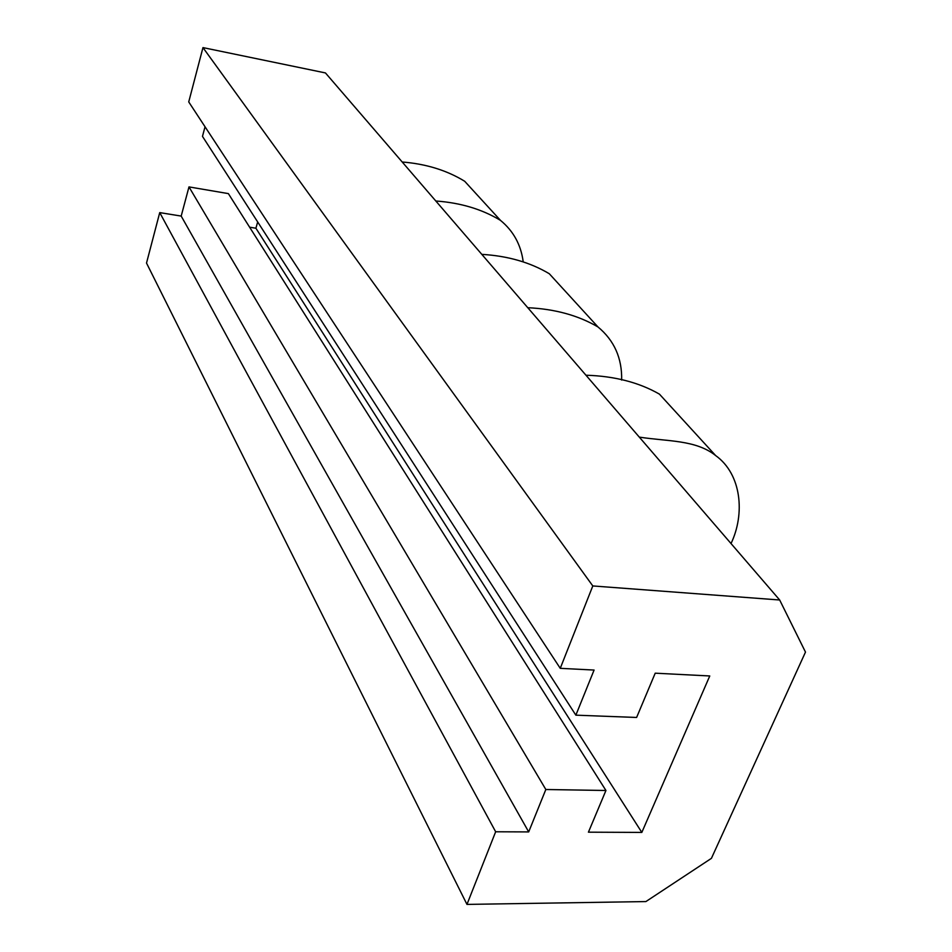 <?xml version="1.0" encoding="UTF-8"?>
<svg xmlns="http://www.w3.org/2000/svg" width="952" height="952" viewBox="0 0 952 952"><rect width="100%" height="100%" fill="white"/><g stroke="black" fill="none" stroke-linecap="round" stroke-linejoin="round"><path stroke-width="1.43" d="M249.626 227.195L255.898 228.218L641.827 832.417L709.764 675.968L655.214 673.183L636.614 717.463L575.853 715.166L594.084 670.053L560.252 668.328L592.798 585.944L202.966 47.6L188.734 101.924L560.252 668.328M205.037 126.783L202.478 136.386L575.853 715.166M641.827 832.417L588.431 832.179L605.936 790.493L545.829 789.505L188.984 186.901L181.189 216.08L528.693 831.917L545.829 789.505M188.984 186.901L228.373 193.613L605.936 790.493M495.659 831.774L159.734 212.605L146.513 263.061L466.968 904.4L495.659 831.774L528.693 831.917M159.734 212.605L181.189 216.08M466.968 904.4L645.896 901.568L711.418 858.347L805.487 652.096L779.676 599.998L592.798 585.944M477.285 195.041L464.695 181.273C446.845 170.325 426.008 163.899 402.196 161.995M523.148 261.372C520.851 244.557 513.295 230.896 500.466 220.364C482.069 209.214 460.518 202.764 435.814 201.003M673.409 409.408L659.427 394.128C638.935 382.395 614.445 376.088 585.956 375.219M731.017 543.544C745.118 514.187 741.751 474.239 715.595 455.52C695.841 439.729 667.685 441.526 639.292 437.111M621.656 380.062C622.12 358.142 614.23 340.447 597.975 326.952C578.245 315.386 554.837 308.972 527.777 307.71M562.572 288.254L549.292 273.736C530.204 262.359 507.713 255.898 481.807 254.362M202.966 47.6L325.453 72.935L779.676 599.998M255.898 228.218L257.683 221.959M464.695 181.273L500.466 220.364M659.427 394.128L715.595 455.52M549.292 273.736L597.975 326.952"/></g></svg>
